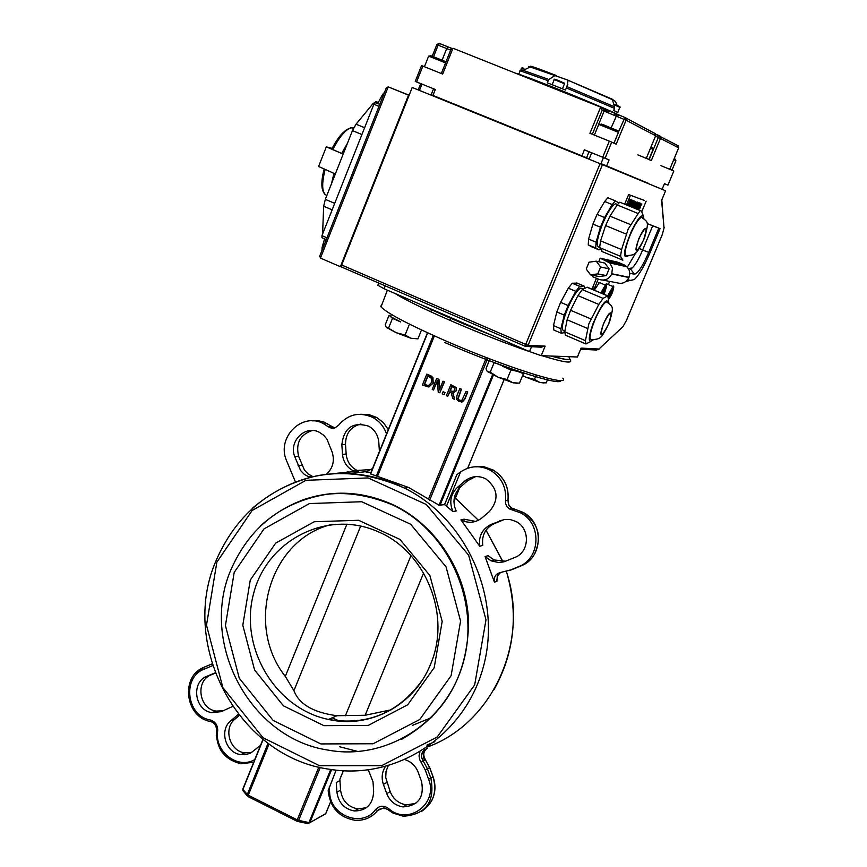 <?xml version="1.0" encoding="UTF-8"?>
<svg xmlns="http://www.w3.org/2000/svg" width="867" height="867" viewBox="0 0 867 867"><rect width="100%" height="100%" fill="white"/><g stroke="black" fill="none" stroke-linecap="round" stroke-linejoin="round"><path stroke-width="1.3" d="M474.216 466.825L483.949 466.739L493.193 470.044C504.15 477.045 509.07 487.135 507.954 500.313L508.474 504.442L510.956 507.759L522.758 512.224C544.292 522.508 543.154 557.904 521.056 565.858L512.202 569.521L501.115 572.339C495.902 573.423 493.67 576.707 494.428 582.169L485.065 556.549L488.099 555.682L494.157 559.974L505.732 561.231M496.65 579.362L496.932 581.345L494.428 582.169M360.856 424.006C350.756 426.64 345.64 433.413 345.51 444.348L346.161 454.026C346.952 461.537 350.561 466.999 357.009 470.423L358.743 471.139L332.495 473.696M504.323 519.485L494.006 523.744C485.303 528.176 481.564 535.394 482.789 545.408L479.733 546.232L460.93 519.886L464.073 519.192L475.636 521.414M475.56 476.622L467.92 480.556L460.659 486.799C453.69 493.691 452.195 501.744 456.172 510.966L452.997 511.606L444.576 504.637L439.07 505.212L408.65 487.503L370.437 473.848M370.957 472.428L366.026 471.962L372.539 468.516M340.124 493.388L340.904 493.15M300.426 500.768C331.367 489.443 362.373 490.83 393.434 504.919C436.415 525.337 466.858 572.285 468.592 621.726C467.866 675.187 445.573 714.354 401.714 739.237M328.3 790.346L336.103 770.156M405.171 759.72C411.359 761.79 415.694 765.973 418.176 772.269L421.557 781.546C424.44 797.38 418.273 805.833 403.057 806.906C395.298 805.649 389.857 801.227 386.747 793.63L383.398 784.397C381.263 777.992 381.924 772.074 385.382 766.634M368.323 769.95L372.994 781.698L373.655 791.408C373.059 804.208 366.643 810.732 354.419 810.981C344.307 809.052 338.466 802.777 336.916 792.145L336.266 782.489L339.929 780.571L340.59 790.195C342.129 800.761 347.938 807.014 358.017 808.933L366.503 807.676M388.167 765.864L386.032 771.489L385.739 777.612L390.204 791.658C393.293 799.211 398.712 803.622 406.439 804.858L415.802 803.373M215.244 673.16L211.266 674.819C195.086 680.595 198.76 708.783 216.002 711.07L223.22 710.799M239.216 715.492L234.99 719.101C223.003 728.367 229.722 751.331 244.884 752.849L251.842 752.415M312.358 430.509C300.188 434.508 295.593 443.08 298.595 456.226L304.447 470.098L308.208 474L312.814 476.601M312.055 420.831L318.796 420.842L324.291 422.196L331.931 426.488L328.203 426.727L331.454 428.2L334.976 427.908L338.423 425.35C348.133 414.058 359.707 411.489 373.135 417.634C379.54 421.297 384.005 426.727 386.552 433.912M334.955 427.919L331.931 426.488M360.618 414.263L368.854 414.578L376.668 417.45L383.344 422.587L388.308 429.566M507.964 500.226L505.504 500.812C506.621 487.579 501.679 477.446 490.679 470.423C480.253 465.048 470.207 465.568 460.54 471.973L456.898 474.607L444.576 504.637M509.763 570.302L518.65 566.628C540.824 558.641 541.973 523.094 520.363 512.765L511.909 509.829L514.424 509.308M505.504 500.812L505.602 503.608L507.054 506.794L509.07 508.701L511.909 509.829M295.398 481.846L286.251 459.965C276.671 436.86 302.561 411.63 323.684 423.8L328.203 426.727M309.747 477.338L304.382 474.455L300.611 470.543L294.737 456.595C288.364 441.249 305.477 424.462 319.544 432.405L323.716 435.299L327.011 439.276L332.169 452.14C334.814 460.886 332.906 468.256 326.425 474.238M355.134 471.594L353.4 470.868C346.919 467.432 343.289 461.938 342.508 454.395L341.847 444.663C343.961 427.702 352.902 421.525 368.67 426.163C374.696 429.685 378.066 435.039 378.792 442.235L379.421 451.512M452.997 511.606C448.998 502.351 450.493 494.255 457.494 487.33L464.799 481.055C471.366 475.95 478.411 475.246 485.932 478.952C498.124 488.75 499.262 499.641 489.346 511.606L482.009 517.859C475.82 522.682 469.123 523.527 461.916 520.395L460.93 519.886M479.733 546.232C478.497 536.164 482.258 528.913 491.004 524.459L504.356 519.474L510.208 519.55L515.8 521.425C530.376 528.176 529.759 552.051 514.89 557.438L503.955 561.838L498.579 562.531L491.155 560.862L485.065 556.549M232.584 706.497L221.085 711.677L211.808 712.631C194.501 710.333 190.805 682.015 207.05 676.206L215.124 672.846M260.523 745.349L250.617 753.087L245.849 754.604L240.809 754.615C225.593 753.087 218.842 730.003 230.871 720.694L238.327 714.365M459.803 388.6L456.985 395.493L456.627 399.308L459.044 401.573L462.295 401.811L464.69 398.896L467.519 392.003L466.099 391.375L461.905 400.294L459.553 400.326L457.949 398.549L461.211 389.229L459.803 388.6L461.482 389.218L458.209 398.538L459.272 400.023L461.049 400.608M466.099 391.375L467.779 391.992L464.961 398.885L462.566 401.8L461.277 402.06M436.686 378.424L432.21 389.446L433.522 390.02L437.38 380.526L438.203 392.09L439.786 392.794L444.272 381.762L442.961 381.187L439.406 389.922L438.691 379.312L436.686 378.424L438.962 379.302L439.645 389.337M442.961 381.187L444.543 381.762L439.786 392.794M437.423 381.101L433.522 390.02M426.824 374.078L422.359 385.089L428.883 386.931L432.915 383.268L432.666 377.687L426.824 374.078L431.289 376.072L432.936 377.687L433.197 383.268L428.157 387.007M450.851 384.666L446.353 395.699L447.762 396.317L449.55 391.927L451.176 392.643L452.737 398.517L454.579 399.329L452.747 392.859L456.28 390.594L456.053 387.647L450.851 384.666L456.324 387.636L456.551 390.583L453.203 392.859M453.029 392.859L454.579 399.329M449.778 392.036L447.762 396.317M444.771 392.513L443.07 391.754L445.042 392.502L444.186 394.604L445.042 392.502M308.045 823.628L309.898 822.566L307.622 823.563L297.684 821.439M297.316 821.363L298.638 820.366L297.251 819.868L297.316 821.363M247.301 795.873L243.378 791.203L242.955 788.883M296.969 821.222L248.157 796.632L248.276 795.202L247.29 794.508L248.005 796.524M391.353 709.759L365.159 715.264L336.97 715.719C313.442 712.576 299.093 704.232 293.935 690.685L285.319 676.433C244.396 624.814 270.125 539.09 331.823 524.416M424.277 384.449L427.713 375.964L431.311 378.326L431.463 382.607L428.558 385.479L424.277 384.449L427.973 385.555M427.951 376.072L424.548 384.439M453.148 387.17L454.687 388.297L454.752 390.052L453.441 391.526L450.049 390.703L451.74 386.552L453.148 387.17M450.049 390.703L452.964 391.646M451.967 386.649L450.32 390.703M443.07 391.754L442.213 393.867L443.915 394.615M522.638 375.498L525.879 377.178L522.563 375.682M534.484 379.41L539.827 382.434L525.879 377.178L534.484 379.41L536.272 375.075M543.977 382.997L539.827 382.434L546.199 382.889L548.074 378.348M489.92 359.079L486.029 368.573L486.69 370.491L487.568 371.715L490.223 372.181L498.081 377.199L487.232 371.358M507.054 379.529L512.733 382.705L498.081 377.199L507.054 379.529L510.999 369.949L521.598 372.257M517.209 383.29L512.733 382.705L519.474 383.171L523.408 373.644L521.62 372.192M523.408 373.644L494.147 362.612L490.223 372.181M502.567 366.275L510.999 369.949M391.006 315.415L390.768 316.769L389.077 315.198L385.295 324.616L385.858 326.675L396.338 332.755L386.27 327.358M405.084 335.009L410.98 338.26L396.338 332.755L405.084 335.009L408.91 325.515M410.98 338.26L417.916 338.845L421.503 329.969M392.48 318.362L400.695 321.928L390.768 316.769L392.48 318.362L388.676 327.834M422.868 66.098L421.535 65.578L415.26 81.39L416.583 81.921L422.868 66.098L442.658 74.063L452.964 48.238L600.658 107.129L602.218 110.152L604.104 111.128L626.082 120.22L625.811 118.075L624.966 117.446L618.615 131.611M418.349 89.55L419.617 90.06L418.349 89.55L420.69 83.687L415.26 81.39M420.69 83.687L421.947 84.197M433.511 88.867L435.277 89.583M431.159 94.752L438.767 97.83L432.947 95.424L435.31 89.496L416.583 81.921M435.863 96.768L431.137 94.817M526.833 346.453L541.062 347.19L545.148 346.15L528.133 345.239L602.457 164.643L600.072 163.668L525.727 344.394L528.133 345.239L525.435 346.377L525.727 344.394L341.685 265.009L341.576 267.025L525.359 346.345M341.685 265.009L412.215 87.48L600.072 163.668M602.457 164.643L665.596 190.773L661.792 199.865M611.734 142.123L609.338 141.137L602.717 157.241L605.112 158.217L611.734 142.123L616.199 144.204L626.082 120.22L655.636 135.751M432.947 95.424L581.93 155.843L584.391 149.818L602.717 157.241M600.658 107.129L589.918 133.312L609.338 141.137M654.661 133.334L655.647 135.74L646.327 158.249L651.312 160.579L660.546 138.308L660.296 136.314L659.419 135.729L658.367 137.387L678.666 147.834M439.482 43.469L438.106 43.48M433.576 56.68L438.149 45.171L446.7 48.574L447.914 46.872L439.374 43.469L436.816 44.661L438.149 45.171L439.515 43.48L448.022 46.883M450.927 49.408L452.964 48.238M577.422 356.998L581.128 348.09L577.422 356.998L541.225 355.676L545.148 346.15M395.168 293.534C414.849 306.192 484.339 336.288 529.499 351.568L541.225 355.676M531.536 346.692L529.531 351.579L384.092 288.744L385.241 285.872M377.86 285.254L384.092 288.744M591.966 289.177L596.453 278.285M598.739 261.726L600.213 258.171L609.772 262.918L612.449 267.979L611.766 273.994C608.916 279.304 604.689 281.103 599.075 279.391L592.562 276.66L593.093 275.37M590.59 274.882L586.233 269.041L589.072 262.192L596.258 261.173L604.841 263.08L609.133 268.835L606.336 275.587L599.26 276.573L590.59 274.882L597.775 273.874L600.614 267.014L596.258 261.173M600.213 258.171L617.781 262.213L624.11 264.847L606.748 260.891M617.326 263.308L616.827 264.511M627.361 267.144L635.814 252.774M647.313 225.366L647.963 223.827L660.058 228.606L650.022 252.676C644.322 266.061 639.109 275.012 634.362 279.51L625.952 281.439M591.673 246.824L588.249 244.884L588.585 239.097L592.909 224.087L597.049 214.42L604.678 201.48L607.843 197.774L609.024 198.261M560.678 332.971L553.818 330.034L553.471 325.591L556.809 311.957L560.624 302.345L568.329 288.18L572.231 283.26L577.086 283.108M624.663 204.189L628.651 194.555L644.387 200.45L630.472 195.292L626.483 204.926M614.54 108.375L614.573 106.847L566.942 86.646L566.324 87.957L614.54 108.375L613.695 110.423L617.759 112.58L618.539 110.662M519.929 70.704L548.172 80.729L547.326 82.799L565.479 90.027L566.324 87.957M548.172 80.729L548.919 79.482L520.991 69.598M528.664 66.434L554.902 75.581L548.919 79.482M554.902 75.581L567.159 79.851L612.438 99.705L614.573 106.847M566.942 86.646L567.972 80.772M612.438 99.705L567.267 79.883M612.319 99.337L615.472 101.482M617.098 105.406L615.375 101.32M618.735 109.968L618.583 110.553M677.756 145.548L678.677 147.823L669.779 169.195L673.8 171.07L667.937 185.148L664.425 183.728M603.443 157.631L609.1 159.929L606.64 165.911L648.213 183.284M648.202 183.305L643.531 181.42M522.844 75.732L518.629 74.421M609.1 159.929L605.112 158.217M662.247 188.973L664.458 183.652L667.915 185.137L673.8 171.07M602.944 280.128L616.675 282.718C622.116 284.365 626.202 282.631 628.954 277.505L629.778 274.124L629.193 270.146L627.036 266.808L624.11 264.847M639.434 203.626L637.982 208.709L637.267 208.438L639.315 203.582M637.884 207.928L637.624 208.557M639.705 202.943L639.618 203.496M637.982 208.709L637.267 208.448M637.386 205.306L636.66 205.804L637.386 205.306M637.017 205.165L636.746 205.837M636.649 205.024L636.963 203.181L635.218 207.863L637.559 202.033L636.812 205.089M634.145 204.135L633.419 204.645L634.145 204.135M633.777 204.005L633.495 204.677M630.645 204.883L630.006 205.891L630.645 204.883M629.984 200.114L628.174 204.493L629.702 202.531L630.103 200.158M630.092 199.399L630.612 200.114L629.865 202.596L628.629 204.894L627.741 205.1L630.211 200.244M628.629 204.894L627.751 205.067M632.076 200.125L629.735 205.793L631.046 200.656L628.868 205.49L631.219 199.811L630.071 204.569L632.076 200.125M632.715 201.111L631.967 203.29L632.867 201.166M632 203.778L631.404 206.389L631.566 203.864L630.472 206.064L632.823 200.396L632.932 202.206L631.588 203.864M632.856 200.418L632.877 201.177M632.401 206.281L631.87 206.682L631.761 206.053L633.831 200.765L632.13 206.043L634.687 201.079L631.74 206.487M634.882 204.395L635.197 202.542L633.452 207.246L634.286 204.179L635.879 201.382L635.045 204.449M636.129 202.488L634.341 207.397M634.72 206.899L636.129 203.084M634.698 207.549L634.124 207.343M638.556 203.311L637.104 208.394L636.389 208.123L638.437 203.268M637.007 207.625L636.746 208.253M638.827 202.629L638.741 203.171M637.104 208.394L636.378 208.145M639.857 206.173L638.437 209.001L640.767 203.203L640.009 206.238M641.244 204.211L640.735 205.891L641.385 204.254M640.312 206.454L639.456 208.503L640.54 206.043L640.529 207.647L639.044 209.055L641.428 204.276M641.862 203.962L640.68 205.869M641.851 211.505L646.143 201.166M639.304 248.536L642.631 250.01L652.688 225.853L660.058 228.606M647.963 223.827L652.688 225.853M628.25 268.304L630.331 268.759L632.13 268.011C635.327 264.988 638.827 258.995 642.631 250.01L648.689 252.384L658.757 228.259M629.8 273.246L634.416 274.232C637.939 273.463 642.696 266.18 648.689 252.384M627.6 279.813L631.75 280.637M600.614 267.014L609.133 268.835M597.775 273.874L606.336 275.587M598.241 279.044L593.765 289.925M608.309 284.571L609.631 281.385M628.651 194.555L630.472 195.292M606.499 301.792C613.283 307.167 614.02 305.596 609.458 322.275C601.037 339.03 601.124 338.824 591.858 339.712C588.801 339.701 589.755 333.242 594.719 320.346C599.368 309.682 603.302 303.493 606.499 301.792L607.756 302.334M608.515 324.041C611.311 316.845 611.885 313.16 610.249 313.009C606.64 313.865 597.894 336.483 601.904 334.554C603.725 333.481 605.925 329.98 608.515 324.041M584.867 343.505L565.403 335.171L564.731 331.79L585.442 340.655L588.834 323.911L598.794 304.447L603.064 298.378L607.8 295.842L587.956 287.486M608.872 303.049L608.872 302.995C606.748 297.078 601.373 304.176 592.779 324.28C588.021 338.563 588.151 343.755 593.169 339.864M585.442 340.655L585.908 343.95L590.882 341.468M608.688 301.207L607.8 295.842M564.731 331.79L567.126 319.771L570.584 310.278L577.931 295.625L582.256 289.6L587.208 287.172M582.505 288.787L580.814 288.072C577.032 290.131 572.578 297.078 567.43 308.945C561.935 323.326 560.916 330.685 564.374 331.031L564.84 331.227M564.58 332.69L561.22 333.199L560.895 328.766L564.276 315.133L568.102 305.52L575.796 291.334L579.676 286.392L584.033 286.034L584.694 288.397M641.45 217.249C648.462 222.483 648.949 221.453 644.571 237.872C636.335 254.616 636.172 254.811 626.982 255.624C623.839 255.57 624.858 248.796 630.027 235.315C634.546 224.911 638.35 218.896 641.45 217.249L642.718 217.79M643.455 240.083C640.941 245.87 638.806 249.284 637.05 250.325C633.018 252.33 641.656 229.441 645.297 228.509C646.977 228.704 646.359 232.562 643.455 240.083M643.856 218.495L643.856 218.376C642.794 212.523 638.643 216.815 631.414 231.229C623.362 251.072 622.322 259.255 628.293 255.776M620.49 202.466L619.742 202.174L617.196 204.937L609.967 216.143L605.599 225.572L600.582 240.853L621.574 249.566L628.207 229.018L638.21 213.553L640.279 210.583L641.439 211.039L643.672 216.674M621.574 249.566L620.534 256.318L622.896 260.154M600.582 240.853L599.617 247.615L602.5 251.712M599.487 247.279L599.26 247.193C595.705 246.781 596.789 239.064 602.511 224.033C607.507 212.469 611.831 205.696 615.472 203.702L617.196 204.406M618.745 202.9L615.364 200.851L612.21 204.569L604.592 217.53L600.452 227.197L596.084 242.207L595.727 247.995L598.989 249.869L600.506 249.132M584.391 149.818L591.662 152.874M606.64 165.911L600.983 163.614M589.213 158.834L586.558 157.761L589.007 151.79M581.93 155.843L586.558 157.761M600.961 163.668L643.455 181.604M435.754 97.028L589.192 158.867M322.968 247.94L322.058 247.55L321.993 250.39M322.058 247.55L324.605 238.848M326.285 239.563L321.939 237.699L321.95 235.651L373.883 104.257L375.4 102.62M377.687 103.552L382.596 94.514L383.517 94.893M384.58 92.227L382.596 94.514M319.836 255.841L320.443 258.095L388.21 86.884L386.27 87.946M341.381 266.841L340.373 266.7L408.53 95.142L409.083 95.37M340.373 266.7L320.443 258.095M408.53 95.142L388.21 86.884L409.137 95.229M323.673 231.283L322.708 230.871L323.662 206.227L332.148 209.836M343.18 154.098L326.328 146.837L332.18 148.365L333.351 148.918L332.906 149.807M335.334 173.985L318.601 166.475M343.202 154.033L328.192 147.574L333.351 148.918M378.597 102.685L376.18 101.699L378.662 102.62M364.606 127.742L356.034 124.198L352.446 130.614L361.918 134.537M334.716 203.344L325.32 199.356L352.446 130.614M325.32 199.356L323.662 206.227M322.708 230.871L322.979 233.039M376.18 101.699L373.016 103.596L373.991 103.997M356.034 124.198L373.016 103.596M671.947 170.225L660.979 165.662M650.499 148.246L653.079 149.438L648.917 159.463L637.819 154.857M433.337 70.314L429.013 68.569M602.218 138.265L601.6 138.016M614.074 143.218L612.904 142.676M605.025 284.94L606.737 283.91M611.701 290.228L612.405 290.347L611.625 293.122L610.151 295.777L609.447 295.669L611.701 290.228M611.625 293.122L610.39 292.602M609.49 295.506L610.151 295.777M594.361 290.185L599.379 282.577M602.381 293.555L604.386 289.004L605.123 289.069L603.226 293.913M604.353 291.865L603.096 291.334M559.551 87.643L553.038 85.042M617.206 112.19L615.765 111.42M341.381 473.328L348.285 471.811M357.085 470.456L371.195 469.535M455.403 498.157L478.4 520.276L455.403 498.135M486.008 530.203L502.871 561.61M506.35 571.461C529.835 641.472 492.824 722.872 428.179 746.725M339.441 746.704L357.475 751.375M426.889 745.089L434.898 741.697M367.489 471.475L349.704 473.512M408.65 487.503L404.618 488.143C376.354 474.509 347.299 470.358 317.452 475.69C269.55 486.734 235.64 515.301 215.742 561.383C179.133 646.338 239.238 757.671 330.262 769.365C396.674 780.267 464.961 735.758 483.331 666.951C502.253 598.349 466.869 518.834 404.618 488.143C348.577 463.466 297.771 470.207 252.221 508.355M216.848 562.174L252.124 510.511L305.943 480.307L368.117 477.934L426.358 504.518L468.657 555.216L485.997 619.807L474.672 684.897L437.217 736.993L381.664 765.68L319.5 765.713L263.004 737.719L222.884 687.639L206.509 625.194L216.848 562.174M419.888 752.112L419.043 755.786L419.65 759.59L421.113 762.321L423.129 760.858C420.408 756.1 421.156 752.231 425.394 749.251M421.113 762.321L425.177 769.831L427.474 768.899L423.129 760.858L425.329 759.644L429.664 767.653L433.034 776.908C437.326 791.939 433.37 803.536 421.167 811.696M425.177 769.831L428.558 779.119L430.856 778.187L427.474 768.899L429.739 767.588L433.11 776.843L430.856 778.187C435.201 801.758 426.055 814.449 403.426 816.237L392.989 813.083L387.863 809.637L388.492 808.456C383.734 805.172 379.443 805.53 375.628 809.518L377.665 810.45L383.897 807.838L387.82 809.594M428.558 779.119C438.8 803.785 407.804 826.273 388.492 808.456M375.628 809.518C362.406 828.191 330.154 815.955 329.623 792.297L328.409 792.004M328.181 790.184L328.311 792.124C330.652 808.152 339.528 817.527 354.928 820.258C364.173 820.865 371.759 817.603 377.665 810.45L380.104 808.911M329.623 792.297L329.243 786.857M433.012 776.843L433.11 776.843C436.079 785.567 435.462 793.814 431.246 801.596M429.642 767.588L425.329 759.644C422.619 754.897 423.367 751.039 427.583 748.069M425.361 759.687L425.415 759.6C422.825 755.211 423.334 751.483 426.932 748.394M424.245 760.24L422.717 751.667M212.155 664.165L212.621 665.639M212.068 663.873L204.265 667.135L204.254 669.129L212.437 665.715M216.501 730.426L216.49 730.491C216.533 725.787 214.593 722.807 210.67 721.561L210.248 719.968C186.438 716.088 181.853 677.16 204.254 669.129M204.211 667.157L195.769 673.009M253.695 762.223L240.961 763.762C224.152 759.546 216.002 748.459 216.49 730.491L217.682 730.957C217.888 725.289 215.406 721.626 210.248 719.968M254.757 759.579C237.807 769.853 214.192 751.505 217.682 730.957M446.646 505.829L460.54 471.973M504.052 379.67L467.649 468.256M459.651 487.72L453.929 501.646M439.916 505.526L493.41 375.053M510.663 509.493L510.002 508.972M518.65 566.628L521.078 565.848M508.821 570.67L512.224 569.521M500.671 572.393L497.257 576.154L496.932 581.345M298.595 456.226L294.737 456.595M301.879 465.254L298.031 465.666M345.51 444.348L341.847 444.663M346.161 454.026L342.508 454.395M340.59 790.195L336.916 792.145M386.866 782.457L383.398 784.397M390.204 791.658L386.747 793.63M467.92 480.556L464.799 481.055M460.659 486.799L457.494 487.33M502.817 520.037L499.847 520.731M494.006 523.744L491.004 524.459M211.266 674.819L207.05 676.206M238.49 714.571L237.721 714.863M234.99 719.101L230.871 720.694M370.577 474L427.691 332.852M492.608 374.652L439.07 505.212M377.513 476.254L434.378 335.897M433.283 335.399L376.354 475.929M486.398 357.583L428.363 499.435M429.664 500.226L487.818 358.136M325.743 813.604L309.833 822.718M330.739 769.441L308.955 822.566L298.638 820.366L320.302 767.436M330.587 801.812L325.645 813.842L309.898 822.566L331.627 769.571M318.85 767.089L297.251 819.868L248.276 795.202L269.03 743.984M268.055 743.268L247.29 794.508L242.955 789.36L263.135 739.508M343.343 770.785L339.886 779.195M568.546 356.673C572.383 360.564 566.541 360.347 551.011 356.034M491.556 335.171C464.929 324.681 441.433 314.526 421.059 304.718M542.027 355.698C563.387 362.319 572.827 363.761 570.334 360.022L570.508 359.502L566.715 359.642L550.783 356.023M562.813 378.153C571.721 387.961 505.797 367.283 444.901 340.547C407.544 324.052 386.173 312.738 380.776 306.593L381.664 304.382M444.695 342.476C500.281 366.882 562.228 386.899 560.678 380.45M410.958 555.66L345.391 715.774M365.159 715.264L423.616 572.979M422.337 680.075C398.733 712.826 367.435 725.939 328.452 719.437C275.251 708.588 239.14 647.519 253.489 594.003C266.798 540.152 327.26 509.037 377.969 531.666C425.914 551.445 451.837 616.014 430.314 664.805C413.949 705.738 369.32 728.995 328.452 719.437L336.97 715.719M293.935 690.685L360.683 526.041M346.93 524.101L285.319 676.433M340.438 493.377L341.208 493.15M332.202 717.8L339.398 721.116M412.389 725.397L431.723 717.54M361.084 494.732L360.087 494.873M387.939 711.623L385.327 711.785M434.204 667.644L442.181 621.411L429.913 575.536L399.958 539.415L358.591 520.287L314.222 521.728L275.663 543.132L250.27 580.056L242.803 625.226L254.584 670.007L283.422 705.825L323.9 725.668L368.258 725.408L407.718 704.784L434.204 667.644M234.198 572.393L264.023 528.892L309.411 503.564L361.723 501.733L410.611 524.21L446.039 566.834L460.572 621.054L451.111 675.696L419.747 719.512L373.124 743.756L320.823 743.929L273.17 720.455L239.281 678.254L225.431 625.562L234.198 572.393M393.434 504.919L392.849 505.027C371.585 495.274 349.672 491.687 327.108 494.244C281.742 501.852 249.653 527.082 230.839 569.955C199.356 642.891 249.978 738.608 328.127 750.107C386.649 760.977 447.459 722.081 463.563 661.423C480.199 600.95 448.228 530.918 392.849 505.027C343.733 484.588 299.689 491.448 260.718 525.619M624.944 117.435L617.131 114.357L611.17 127.839M602.998 108.353L604.104 111.128L598.696 124.317M617.217 114.357L603.302 108.505M592.324 134.287L602.218 110.152M659.494 135.718L655.69 134.201M451.674 48.314L447.914 46.872L451.599 48.357M442.105 60.116L446.7 48.574L450.645 50.123M580.782 349.238L596.529 350.04L598.924 349.043L581.128 348.09M661.597 200.342L664.024 228.064L662.29 234.534L626.31 320.747L622.831 326.794L598.924 349.043M556.56 75.635C537.497 68.211 528.751 65.166 530.322 66.499M604.277 110.347L608.786 112.038M614.378 114.054C626.007 117.858 615.407 112.894 582.581 99.163C552.246 86.602 518.574 73.576 515.746 73.272M655.474 136.238L658.367 137.387L649.177 159.582M598.468 349.704L599.639 348.642M626.31 320.747L622.831 326.794M661.803 199.898L664.024 228.064M611.864 273.755L629.052 277.277M628.954 277.505L611.766 273.994M630.331 268.759L634.416 274.232M592.562 287.671L594.361 288.429M603.508 323.521C599.195 338.206 600.907 338.379 608.645 324.052C612.991 309.356 611.278 309.183 603.508 323.521M567.126 319.771L587.956 328.647M570.584 310.278L591.457 319.154M577.931 295.625L598.794 304.447M582.256 289.6L603.064 298.378M587.057 287.237L607.745 295.95M556.809 311.957L564.276 315.133M560.624 302.345L568.102 305.52M553.471 325.591L560.895 328.766M576.631 282.913L584.033 286.034M572.426 283.216L579.871 286.348M568.329 288.18L575.796 291.334M638.762 238.728C646.489 224.51 648.093 224.976 643.574 240.126C635.89 254.324 634.286 253.858 638.762 238.728M601.861 251.452L622.636 260.1M599.617 247.615L620.534 256.318M605.599 225.572L626.678 234.274M609.967 216.143L631.046 224.813M617.196 204.937L638.21 213.553M592.909 224.087L600.452 227.197M597.049 214.42L604.592 217.53M604.678 201.48L612.21 204.569M591.554 246.77L598.989 249.869M588.249 244.884L595.727 247.995M588.585 239.097L596.084 242.207M334.554 175.958L335.139 173.909M342.92 153.925L344.394 151.031M326.978 237.807L321.95 235.651M378.987 106.348L373.883 104.257M333.145 148.842C339.55 136.704 345.532 129.671 351.092 127.742L353.779 127.698M326.816 195.574C321.993 193.254 321.397 184.649 325.049 169.769M673.767 159.68L675.913 160.677L675.523 159.333L674.19 158.672L675.22 159.16M652.352 147.78L650.944 147.152L652.808 148.127L653.1 149.406M445.996 61.774L431.311 55.867L428.645 56.117L445.551 62.901M446.006 61.741L430.823 55.716M598.761 124.393L618.431 132.358L613.988 143.153M617.64 130.57L601.037 123.948M608.341 297.11C612.47 286.598 613.749 285.297 612.167 293.219L608.439 298.53M613.056 286.5L607.648 295.777M605.773 285.2L605.361 285.08C606.987 283.704 606.846 285.98 604.949 291.897L603.887 294.195L604.949 291.897C606.965 284.127 605.881 284.582 601.687 293.274M598.913 282.371L605.361 285.08L600.809 292.894M521.479 68.103L523.939 68.341L522.367 67.832M520.969 69.371L521.5 68.07L523.18 68.656M564.352 83.698L561.112 81.628C555.509 79.341 553.211 78.669 554.23 79.601L564.352 83.698M564.168 83.004L556.917 80.176M554.219 79.645L552.16 84.706M619.547 106.522L613.565 103.953M613.803 104.69L619.829 107.302L617.759 112.331M486.04 530.16L502.936 561.61M506.415 571.451C518.661 613.197 514.564 652.526 494.136 689.428M212.079 663.916L204.103 667.254C180.249 676 184.931 717.172 210.421 721.507M508.019 500.259C509.146 487.102 504.204 477.034 493.193 470.044L490.679 470.423M508.008 500.292L508.831 505.082L512.115 508.517L509.677 509.048M534.213 554.631C542.439 537.291 538.624 523.159 522.758 512.224L520.363 512.765M509.319 570.486L511.541 569.738M496.769 580.175L497.961 574.843M333.134 427.268L329.417 427.507M327.423 423.573L323.684 423.8M311.871 476.2L308.067 476.677M357.009 470.423L353.4 470.868M376.668 417.45L373.135 417.634M358.017 808.933L354.419 810.981M406.439 804.858L403.057 806.906M465.048 519.701L461.916 520.395M494.157 559.974L491.155 560.862M216.002 711.07L211.808 712.631M244.884 752.849L240.809 754.615M504.085 379.681L467.692 468.245M459.716 487.666L453.929 501.733M427.474 332.755L370.361 473.902M262.95 739.356L242.825 789.078L243.042 790.845M343.375 770.785L339.886 779.292M330.609 801.856L325.754 813.669M420.062 304.284C440.826 314.309 464.885 324.702 492.218 335.464M387.365 290.163L381.036 306.929M431.582 309.703L430.747 311.773M450.677 318.265L449.843 320.335M646.348 158.26L655.669 135.761L655.398 133.724L624.858 117.446L601.546 107.768M432.232 56.182L436.816 44.661M441.314 73.522L451.154 48.855M378.738 283.065L377.774 285.471M566.725 87.068L567.798 84.424M618.485 114.91C611.083 110.889 577.574 96.952 551.889 86.754L518.715 74.454L520.287 70.53L523.646 70.075L530.962 66.716L556.137 75.516M567.495 80.013L612.2 99.152M615.332 101.233L616.296 103.487M669.801 169.195L678.688 147.845L678.428 145.905L655.701 134.244M665.596 190.773L661.77 199.952M626.342 320.725L662.312 234.545L664.198 227.349M627.036 266.808L609.772 262.918M632.13 268.011L628.835 268.434M601.904 334.554L601.124 334.218M583.253 289.101L580.814 288.072M579.676 286.392L572.231 283.26M636.248 249.999L637.05 250.325M619.742 202.174L640.279 210.583M615.472 203.702L617.467 204.525M607.843 197.774L615.364 200.851M331.562 183.544L333.903 173.422M341.685 153.437L347.504 143.142M386.476 87.426L319.62 256.394M379.757 104.398L375.162 102.523M332.169 148.387C338.293 136.466 344.6 129.573 351.092 127.742L353.433 128.37M326.328 146.837L318.536 166.637M378.478 102.826L375.595 101.645M324.074 169.347C320.801 182.113 321.148 190.512 325.103 194.522M675.913 160.677L671.958 170.203M421.991 84.099L419.476 90.428M433.543 88.781L431.018 95.11M428.645 56.117L424.429 66.726M591.695 152.776L589.061 159.203M603.475 157.545L600.831 163.982M618.464 132.315L618.128 130.939L603.681 124.859L598.783 124.339L594.361 135.111M608.45 298.887C608.58 299.754 609.826 297.869 612.178 293.209C614.107 287.248 614.259 284.983 612.655 286.392L606.293 283.726M564.45 83.796L562.423 88.792M613.576 103.975C619.081 106.153 621.173 107.259 619.851 107.27"/></g></svg>
